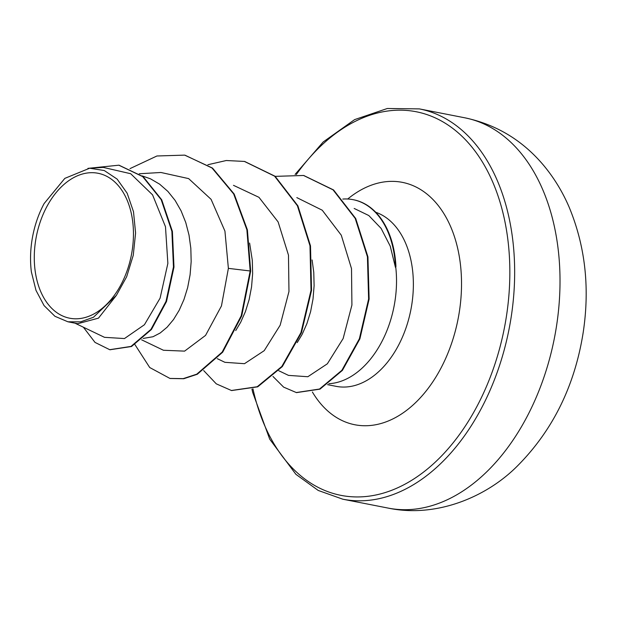 <?xml version="1.0" encoding="UTF-8"?>
<svg xmlns="http://www.w3.org/2000/svg" width="617" height="617" viewBox="0 0 617 617"><rect width="100%" height="100%" fill="white"/><g stroke="black" fill="none" stroke-linecap="round" stroke-linejoin="round"><path stroke-width="0.93" d="M132.185 250.425A73.847 48.411 101.1 0 1 72.706 318.65A73.847 48.411 101.1 0 1 35.547 241.062A73.847 48.411 101.1 0 1 95.026 172.829A73.847 48.411 101.1 0 1 132.185 250.425M328.876 383.705A89.411 58.623 -78.9 0 0 394.988 300.965A89.411 58.623 -78.9 0 0 395.682 266.575L395.466 267.431L390.229 246.137L381.113 228.398L368.796 215.534L354.173 208.453M142.195 175.907L150.509 178.837L159.641 184.167L167.893 191.417L175.097 200.394L181.09 210.852L185.763 222.529L189.018 235.1L190.823 248.242L191.17 261.6L190.09 274.827L187.661 287.561L183.989 299.461L179.215 310.22L173.524 319.552L167.114 327.203L160.196 332.979L153.008 336.735L143.198 338.432M249.607 243.075L252.299 260.305L252.638 273.663L251.559 286.882L249.129 299.615L245.458 311.523L240.684 322.282L235.733 330.558M312.102 259.942L313.768 272.359L314.107 285.717L313.027 298.944L310.598 311.678L306.927 323.578L302.16 334.337L297.209 342.612M74.966 323.177L104.512 337.329L124.464 338.556L144.424 324.743L160.096 298.15L167.863 263.413L165.479 226.732L152.561 194.841L130.673 173.716L103.309 167.408L89.666 168.217L64.839 178.367L44.116 203.564A79.4 52.059 101.1 0 0 31.374 271.873L35.994 290.376L44.054 305.569L54.928 316.282L67.909 321.789L80.603 321.866L93.46 317.261L116.397 295.35L126.662 276.74L133.257 255.299L135.593 233.018L133.496 211.716L127.148 193.198L117.13 179.1L104.258 170.531L89.666 168.217M116.397 295.35L98.481 318.148L77.688 323.709L67.909 321.789M185.061 155.229L212.017 168.001L233.658 193.923L246.885 229.771L250.17 270.979L250.687 271.079L247.394 229.871L234.167 194.023L212.526 168.102L184.807 155.183M109.98 349.746L131.521 346.515L151.45 329.478L166.505 301.528L173.979 267.084L172.398 231.406L161.7 199.769L143.206 176.709L119.096 165.248M184.552 155.129L156.934 155.985L129.994 168.618M83.372 327.203L95.018 342.412L109.718 349.692L131.005 346.415L150.941 329.378L165.988 301.428L173.462 266.984L171.881 231.306L161.191 199.669L142.689 176.609L118.834 165.194L87.93 168.364M134.953 344.625L149.715 367.524L169.93 378.429L183.218 378.63L196.784 374.164L222.159 352.106L241.224 315.757L250.17 270.979L228.383 268.364L224.927 231.074L211.083 199.33L188.655 178.614L160.937 172.482L139.272 173.763M278.753 370.724L288.494 375.383L307.837 376.732L327.342 363.806L343.145 338.556L351.914 305.06L351.513 268.634L341.278 235.2L322.244 210.212L296.823 197.61M217.284 358.662L224.92 362.318L244.479 363.691L264.207 350.672L280.157 325.228L288.964 291.548L288.478 255.145L278.12 221.919L258.963 197.324L233.481 185.331M141.617 339.813L163.451 350.263L184.599 351.127L205.546 335.409L221.449 305.963L228.383 268.364M395.682 266.575L395.944 266.629A88.663 58.129 -78.9 0 0 353.61 199.777A88.663 58.129 -78.9 0 0 353.356 199.723M250.687 271.079L241.741 315.858L222.675 352.207L197.293 374.264L183.727 378.73L170.184 378.483M244.671 161.477L275.082 176.254L297.903 205.831L310.498 245.875L311.539 290.391L301.443 332.733L282.339 366.56L257.721 386.836L231.668 390.538M303.811 175.529L333.55 189.943L355.716 218.518L367.933 256.849L369.12 299.083L359.881 338.88L342.389 370.401L320.015 389.142L296.553 392.597M207.875 164.731L226.277 160.52L244.409 161.43L274.573 176.154L297.386 205.731L309.989 245.774L311.022 290.291L300.934 332.632L281.83 366.459L257.212 386.736L231.406 390.492L216.282 383.843L203.664 370.547M275.205 176.362L303.556 175.475L333.041 189.843L355.207 218.418L367.423 256.749L368.611 298.983L359.372 338.779L341.88 370.3L319.506 389.042L296.299 392.543L283.627 387.129L272.976 376.463M395.466 267.431A88.663 58.129 -78.9 0 0 353.101 199.677A88.663 58.129 -78.9 0 0 342.782 199.067M388.193 508.099A198.875 130.388 -78.9 0 0 556.596 325.552A198.875 130.388 -78.9 0 0 464.755 117.793L419.398 108.9A198.875 130.388 101.1 0 1 511.238 316.652A198.875 130.388 101.1 0 1 342.828 499.207L388.193 508.099C435.71 518.087 486.343 497.487 517.817 465.573C552.986 430.018 574.774 385.679 583.181 332.548C589.968 287.707 585.24 245.797 568.997 206.811C562.357 191.44 553.796 177.511 543.338 165.024C522.298 140.152 496.107 124.41 464.755 117.793M296.33 174.495A195.466 128.151 101.1 0 1 448.335 125.236A195.466 128.151 101.1 0 1 506.48 315.943A195.466 128.151 101.1 0 1 382.972 493.23A195.466 128.151 101.1 0 1 252.947 388.81M375.745 212.263A89.411 58.623 101.1 0 1 411.832 304.266A89.411 58.623 101.1 0 1 336.111 386.342L327.558 384.661M347.718 199.013A123.508 80.974 101.1 0 1 432.532 199.083A123.508 80.974 101.1 0 1 459.403 311.384A123.508 80.974 101.1 0 1 395.859 417.362A123.508 80.974 101.1 0 1 312.387 392.003M251.952 389.15L252.654 392.319L269.706 439.157L295.913 474.326L318.218 490.446L342.828 499.207M110.235 349.793L109.718 349.692M119.351 165.294L118.834 165.194M169.93 378.429L170.439 378.529M244.409 161.43L244.926 161.531M231.406 390.492L231.923 390.592M303.556 175.475L304.073 175.575M296.299 392.543L296.808 392.643M295.088 174.418L323.185 141.972L354.621 119.613L387.337 108.492L419.398 108.9M353.61 199.777L353.101 199.677"/></g></svg>
